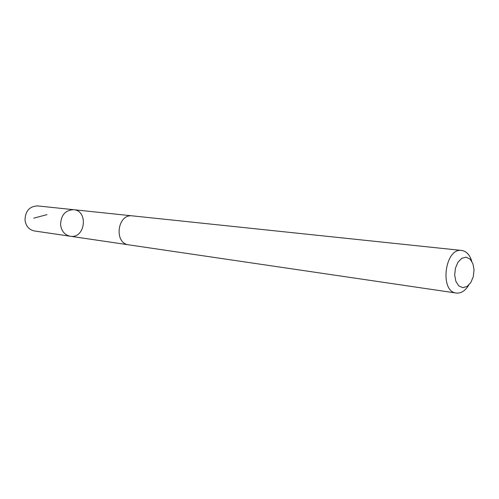 <?xml version="1.0" encoding="UTF-8"?>
<svg xmlns="http://www.w3.org/2000/svg" width="499" height="499" viewBox="0 0 499 499"><rect width="100%" height="100%" fill="white"/><g stroke="black" fill="none" stroke-linecap="round" stroke-linejoin="round"><path stroke-width="0.75" d="M60.585 224.887C60.884 215.212 65.226 210.148 73.609 209.692C88.76 210.709 85.192 239.015 70.265 236.239C64.776 235.041 61.545 231.255 60.585 224.887C60.884 215.212 65.226 210.148 73.609 209.692L37.568 205.906C29.46 206.312 25.274 211.083 25.019 220.215C25.967 226.228 29.098 229.814 34.412 230.962L70.265 236.239C64.776 235.041 61.545 231.255 60.585 224.887M471.748 261.195C469.765 254.777 466.415 251.197 461.694 250.454L132.484 215.874C117.352 213.503 113.585 243.406 128.829 244.859L456.323 293.056C461.082 293.506 465.218 290.867 468.729 285.141M461.694 250.454C444.865 247.498 439.288 291.74 456.323 293.056M474.05 269.865L472.909 263.634L470.089 259.106L466.135 257.185L461.812 258.282L457.988 262.212L455.431 268.213L454.683 275.061L455.874 281.374L458.774 285.877L462.773 287.686L467.07 286.476L470.825 282.515L473.308 276.589L474.05 269.865M47.006 214.62L33.776 218.157M132.085 215.842L73.609 209.692M128.436 244.791L70.265 236.239"/></g></svg>
